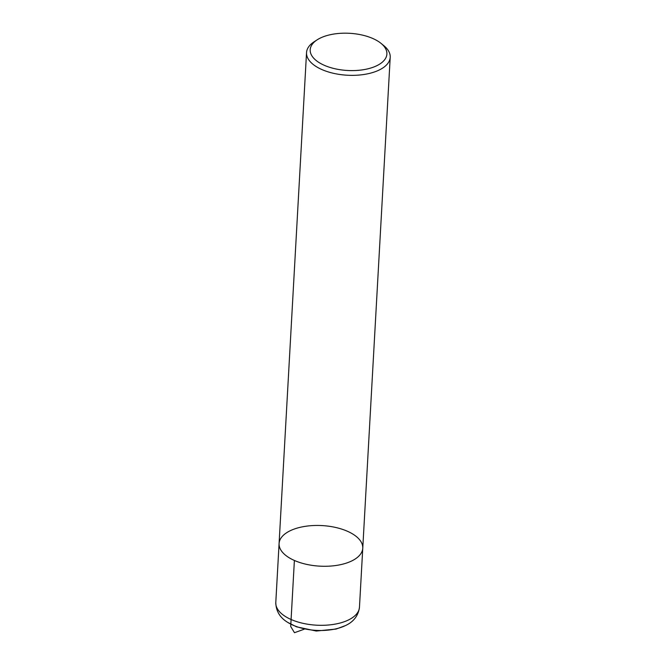 <?xml version="1.0" encoding="UTF-8"?>
<svg xmlns="http://www.w3.org/2000/svg" width="666" height="666" viewBox="0 0 666 666"><rect width="100%" height="100%" fill="white"/><g stroke="black" fill="none" stroke-linecap="round" stroke-linejoin="round"><path stroke-width="1" d="M294.389 560.456A41.9 20.313 -176.8 0 1 279.087 543.523A41.9 20.313 3.2 0 0 319.797 566.15A41.9 20.313 3.2 0 0 362.762 548.201A41.9 20.313 -176.8 0 1 338.311 565.109A41.9 20.313 -176.8 0 1 294.389 560.456L290.701 626.498L294.48 632.7L304.137 629.237M381.035 43.373L383.824 45.646A41.9 20.313 -176.8 0 1 390.209 57.284A41.9 20.313 -176.8 0 1 365.759 74.184A41.9 20.313 -176.8 0 1 321.836 69.53A41.9 20.313 -176.8 0 1 306.535 52.606A41.9 20.313 -176.8 0 1 314.185 41.75L317.199 39.802A38.412 18.623 3.2 0 0 324.217 65.268A38.412 18.623 3.2 0 0 373.901 66.966A38.412 18.623 3.2 0 0 381.035 43.373A38.412 18.623 3.2 0 0 317.199 39.802M279.087 543.523L275.791 602.563A41.9 20.313 -176.8 0 0 316.492 625.183A41.9 20.313 -176.8 0 0 359.465 607.242L362.762 548.201A41.9 20.313 3.2 0 0 347.461 531.277A41.9 20.313 3.2 0 0 303.538 526.623A41.9 20.313 3.2 0 0 279.087 543.523L306.535 52.606M287.87 622.469L287.87 622.469A38.162 18.498 3.2 0 0 345.163 625.707L336.089 629.054L316.242 631.027L296.503 626.814L287.945 622.51C280.07 617.873 276.015 611.222 275.791 602.563M362.762 548.201L390.209 57.284M359.465 607.242C358.275 615.825 353.504 621.977 345.163 625.707"/></g></svg>
